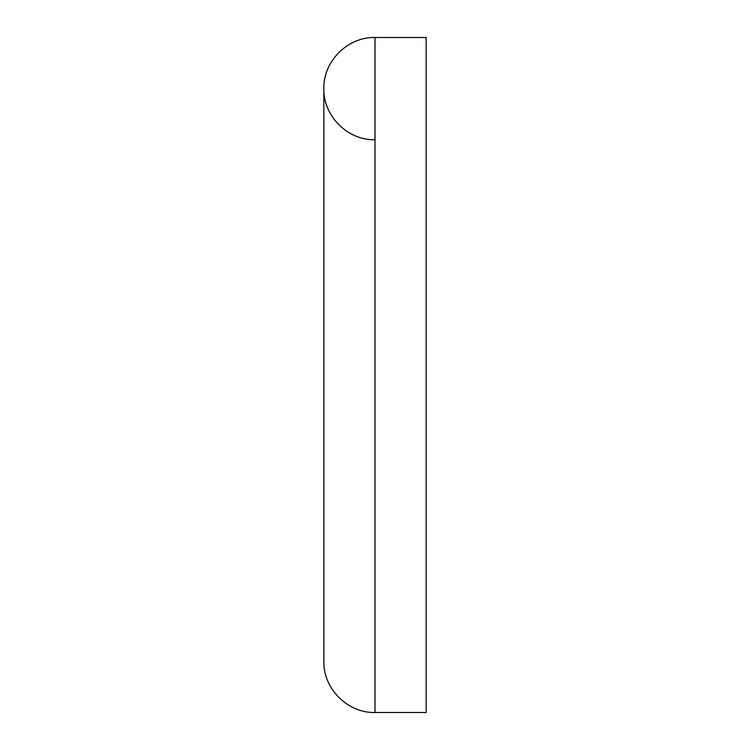 <?xml version="1.0" encoding="UTF-8"?>
<svg xmlns="http://www.w3.org/2000/svg" width="750" height="750" viewBox="0 0 750 750"><rect width="100%" height="100%" fill="white"/><g stroke="black" fill="none" stroke-linecap="round" stroke-linejoin="round"><path stroke-width="1.12" d="M375 139.772C347.672 140.475 323.156 115.959 323.859 88.641C323.156 61.313 347.672 36.797 375 37.5L426.141 37.5L426.141 712.5L375 712.5C347.681 713.203 323.156 688.688 323.859 661.359L323.859 88.641M375 37.5L375 712.5"/></g></svg>
